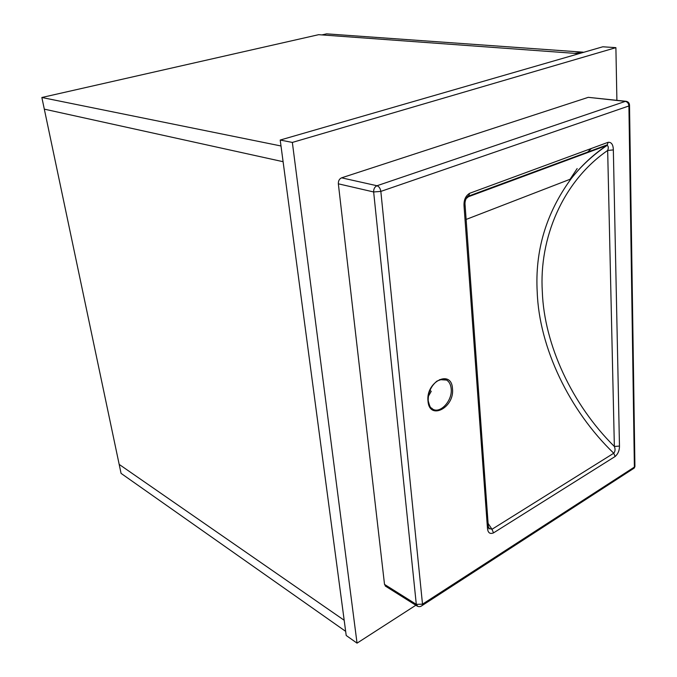 <?xml version="1.0" encoding="UTF-8"?>
<svg xmlns="http://www.w3.org/2000/svg" width="677" height="677" viewBox="0 0 677 677"><rect width="100%" height="100%" fill="white"/><g stroke="black" fill="none" stroke-linecap="round" stroke-linejoin="round"><path stroke-width="1.02" d="M44.31 109.141L283.096 161.701L344.187 620.267L119.177 464.397L44.31 109.141L283.096 161.701L281.006 145.978L41.856 97.496L44.31 109.141M344.187 620.267L119.177 464.397L121.065 473.375L345.659 631.353L344.187 620.267M578.987 53.669L318.664 34.679L41.856 97.496M574.561 53.348L583.092 52.171L326.585 33.85L321.897 34.916M616.899 100.306L615.892 47.652L602.784 46.789L280.21 140.046L346.209 635.491L357.041 643.15L415.839 605.246M615.892 47.652L292.346 142.424L280.21 140.046M292.346 142.424L357.041 643.15M428.313 396.4L431.232 391.348L429.937 390.358M468.399 196.745L469.593 193.317L608.107 142.305C611.433 142.035 613.184 144.565 613.345 149.913L607.667 150.455C562.308 181.715 538.96 238.744 542.319 291.702C544.164 344.703 572.2 404.778 614.361 446.465C615.452 449.147 615.249 451.398 613.743 453.226C569.129 410.296 539.197 347.394 537.216 292.151C534.847 250.854 546.102 213.111 570.982 178.923L570.982 178.923C581.12 165.916 593.027 154.779 606.702 145.513L468.399 196.745L466.707 198.175M338.348 183.814L384.519 584.403L416.304 604.358L373.653 191.963L338.348 183.814C338.246 180.861 339.329 178.872 341.597 177.831L376.987 185.743L625.353 101.381L588.288 97.336L341.597 177.831M588.288 97.336L625.929 101.288M385.788 586.341L384.519 584.403M488.1 523.414L491.993 529.279L613.743 453.226L615.139 456.493C618.076 453.886 619.514 450.408 619.472 446.067L614.361 446.465L607.667 150.455C608.631 147.755 608.445 146.071 607.108 145.403L607.421 144.785L468.983 195.941C469.432 194.68 464.151 198.209 465.107 205.486L464.041 206.062C463.686 200.138 465.531 195.89 469.593 193.317M488.244 525.462L488.379 527.273L487.457 528.145C487.863 532.757 489.886 534.331 493.516 532.884L491.993 529.279L489.31 528.475L488.345 526.833M586.841 152.867L591.41 148.458M570.068 179.278L577.159 168.556M608.107 142.305L607.108 145.403C593.035 154.94 580.993 166.11 570.982 178.923L466.123 219.441M465.04 204.42L488.379 527.273L489.022 528.932L489.31 528.475L488.362 527.053M443.9 378.993L446.651 380.076C446.177 378.316 442.936 378.655 436.944 381.109C430.902 386.144 427.991 392.736 428.228 400.886C430.792 410.575 431.173 406.784 432.341 408.857C439.898 414.468 452.642 400.725 451.187 388.767C450.789 384.671 449.283 381.777 446.651 380.076L439.627 379.619M427.991 401.063C425.689 381.523 451.627 368.897 452.481 388.7C454.741 407.605 429.336 420.899 427.991 401.063M632.352 469.296L634.222 468.078L634.924 466.588L629.525 105.68C629.559 103.259 628.459 101.812 626.225 101.322L625.353 101.381C627.469 101.872 628.654 103.395 628.908 105.959L380.838 191.405L422.507 604.163L634.383 467.079L628.908 105.959L629.542 105.037M615.139 456.493L493.516 532.884M487.457 528.145L464.041 206.062M613.345 149.913L619.472 446.067M420.908 606.33L634.222 468.078L634.908 465.251M385.255 586.003L417.024 605.991C418.928 607.074 420.739 606.829 422.456 605.255L422.507 604.163L416.304 604.358L417.819 606.406M380.838 191.405C380.33 188.384 379.052 186.497 376.987 185.743C374.694 186.835 373.577 188.908 373.653 191.963L380.838 191.405M477.09 371.208L476.972 369.515M477.268 373.653L476.659 365.182"/></g></svg>
